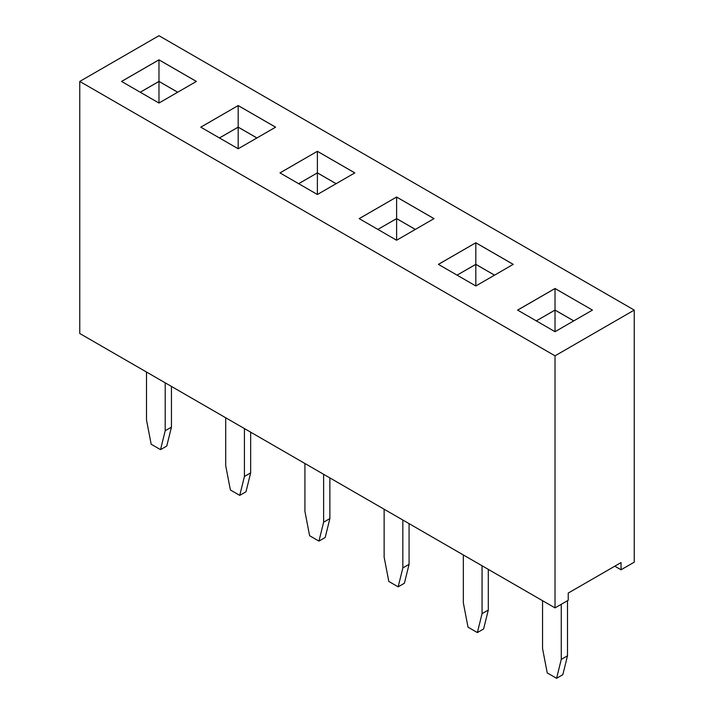 <?xml version="1.0" encoding="UTF-8"?>
<svg xmlns="http://www.w3.org/2000/svg" width="714" height="714" viewBox="0 0 714 714"><rect width="100%" height="100%" fill="white"/><g stroke="black" fill="none" stroke-linecap="round" stroke-linejoin="round"><path stroke-width="1.07" d="M555.028 355.831L555.028 607.9L79.763 333.5L79.763 81.432L555.028 355.831L634.237 310.09L158.972 35.7L79.763 81.432M555.028 607.9L568.228 600.278L568.228 593.075L621.037 562.587L621.037 569.79L634.237 562.168L634.237 310.09M592.45 310.09L555.028 288.492L517.605 310.09L555.028 331.698L592.45 310.09L555.028 288.527L517.641 310.117M475.819 242.76L438.396 264.358L475.819 285.966L513.241 264.358L475.819 242.76L438.423 264.376M359.187 218.627L396.609 240.234L434.032 218.627L396.609 197.028L359.187 218.627M196.395 81.432L158.972 59.824L121.55 81.432L158.972 103.039L196.395 81.432M238.181 105.556L200.759 127.163L238.181 148.771L275.604 127.163L238.181 105.556L200.795 127.181M279.968 172.895L317.391 194.503L354.813 172.895L317.391 151.288L279.968 172.895M621.037 569.79L614.799 566.184M555.028 288.492L555.028 310.054L536.285 320.881L555.028 310.099L555.028 331.698M513.205 264.376L475.819 242.796L475.819 264.323L457.076 275.149L475.819 264.358L475.819 285.966M396.609 197.028L359.213 218.645M433.996 218.645L396.609 197.064L396.609 218.591L377.867 229.417L396.609 218.627L396.609 240.234M196.359 81.45L158.972 59.86L121.576 81.45M275.577 127.181L238.181 105.592L238.181 127.128L219.439 137.954M317.391 151.288L280.004 172.913M354.787 172.913L317.391 151.323L317.391 172.859L298.648 183.685M561.266 604.294L561.266 659.397L556.59 678.3L547.236 672.9L542.551 648.589L542.551 600.697M567.505 600.697L567.505 655.791L562.828 674.703L556.59 678.3M488.296 569.37L488.296 610.059L483.61 628.963L477.38 632.568L468.018 627.169L463.341 602.857L463.341 554.965M482.057 565.765L482.057 613.665L477.38 632.568M323.629 474.301L323.629 522.193L318.953 541.105L309.599 535.705L304.923 511.394L304.923 463.502M329.868 477.907L329.868 518.596L325.191 537.499L318.953 541.105M402.839 520.033L402.839 567.933L398.162 586.837L388.809 581.437L384.132 557.125L384.132 509.234M409.077 523.639L409.077 564.328L404.401 583.231L398.162 586.837M244.42 428.57L244.42 476.461L239.743 495.373L230.39 489.965L225.704 465.662L225.704 417.77M250.659 432.175L250.659 472.864L245.982 491.767L239.743 495.373M171.449 386.435L171.449 427.133L166.764 446.036L160.534 449.642L151.172 444.233L146.495 419.93L146.495 372.039M165.211 382.838L165.211 430.729L160.534 449.642M573.77 320.881L555.028 310.054M494.561 275.149L475.819 264.323M415.352 229.417L396.609 218.591M158.972 59.86L158.972 81.396L140.23 92.213M177.715 92.213L158.972 81.396M256.924 137.954L238.181 127.128M336.133 183.685L317.391 172.859L298.684 183.703M567.505 655.791L561.266 659.397M488.296 610.059L482.057 613.665M329.868 518.596L323.629 522.193M409.077 564.328L402.839 567.933M250.659 472.864L244.42 476.461M171.449 427.133L165.211 430.729M573.744 320.898L555.028 310.099M494.525 275.167L475.819 264.358M415.316 229.435L396.609 218.627M177.679 92.24L158.972 81.432L140.256 92.24M256.897 137.972L238.181 127.163L219.475 137.972M336.107 183.703L317.391 172.895L317.391 194.503M158.972 81.432L158.972 103.039M238.181 127.163L238.181 148.771"/></g></svg>

